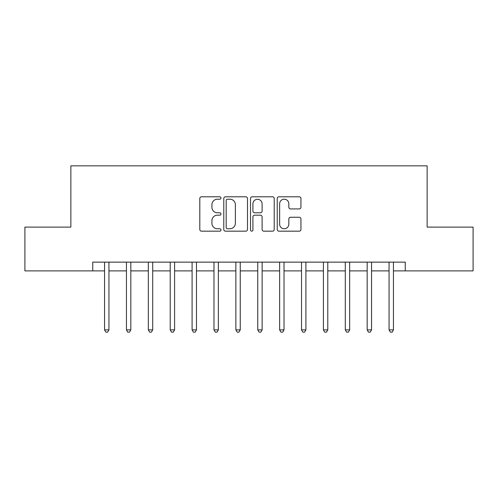 <?xml version="1.0" encoding="UTF-8"?>
<svg xmlns="http://www.w3.org/2000/svg" width="498" height="498" viewBox="0 0 498 498"><rect width="100%" height="100%" fill="white"/><g stroke="black" fill="none" stroke-linecap="round" stroke-linejoin="round"><path stroke-width="0.75" d="M220.988 198.005A1.201 1.201 0 0 0 219.786 196.797L201.528 196.797A1.718 1.718 0 0 0 199.81 198.515L199.81 229.454A1.718 1.718 0 0 0 201.528 231.172L219.786 231.172A1.201 1.201 0 0 0 220.988 229.964A1.201 1.201 0 0 0 219.786 228.763L217.421 228.763A5.497 5.497 0 0 1 211.924 223.266L211.924 220.689A5.497 5.497 0 0 1 217.421 215.186L219.786 215.186A1.201 1.201 0 0 0 220.988 213.984A1.201 1.201 0 0 0 219.786 212.783L217.421 212.783A5.497 5.497 0 0 1 211.924 207.28L211.924 204.703A5.497 5.497 0 0 1 217.421 199.206L219.786 199.206A1.201 1.201 0 0 0 220.988 198.005M299.223 208.917A1.718 1.718 0 0 0 300.941 207.199L300.941 198.515A1.718 1.718 0 0 0 299.223 196.797L278.942 196.797A1.718 1.718 0 0 0 277.224 198.515L277.224 229.454A1.718 1.718 0 0 0 278.942 231.172L299.223 231.172A1.718 1.718 0 0 0 300.941 229.454L300.941 218.971A1.718 1.718 0 0 0 299.223 217.253L290.546 217.253A1.718 1.718 0 0 0 288.828 218.971L288.828 224.168A4.594 4.594 0 0 1 284.227 228.763A4.594 4.594 0 0 1 279.633 224.168L279.633 203.8A4.594 4.594 0 0 1 284.227 199.206A4.594 4.594 0 0 1 288.828 203.8L288.828 207.199A1.718 1.718 0 0 0 290.546 208.917L299.223 208.917M92.74 270.887L24.9 270.887L24.9 227.113L70.859 227.113L70.859 165.84L427.141 165.84L427.141 227.113L473.1 227.113L473.1 270.887L405.26 270.887L405.26 262.129L92.74 262.129L92.74 270.887L104.561 270.887M247.494 198.515A1.718 1.718 0 0 0 245.775 196.797L225.501 196.797A1.718 1.718 0 0 0 223.783 198.515L223.783 229.454A1.718 1.718 0 0 0 225.501 231.172L245.775 231.172A1.718 1.718 0 0 0 247.494 229.454L247.494 198.515M252.225 196.797L272.499 196.797A1.718 1.718 0 0 1 274.217 198.515L274.217 229.454A1.718 1.718 0 0 1 272.499 231.172L263.822 231.172A1.718 1.718 0 0 1 262.104 229.454L262.104 216.904A1.718 1.718 0 0 0 260.386 215.186L254.627 215.186A1.718 1.718 0 0 0 252.909 216.904L252.909 229.964A1.201 1.201 0 0 1 251.708 231.172A1.201 1.201 0 0 1 250.506 229.964L250.506 198.515A1.718 1.718 0 0 1 252.225 196.797M108.938 270.887L126.448 270.887M130.825 270.887L148.329 270.887M152.705 270.887L170.216 270.887M174.593 270.887L192.097 270.887M196.48 270.887L213.984 270.887M218.361 270.887L235.871 270.887M240.248 270.887L257.752 270.887M262.129 270.887L279.639 270.887M284.016 270.887L301.527 270.887M305.903 270.887L323.407 270.887M327.784 270.887L345.295 270.887M349.671 270.887L367.175 270.887M371.558 270.887L389.063 270.887M393.439 270.887L405.26 270.887M227.387 199.206A1.201 1.201 0 0 0 226.185 200.408L226.185 227.561A1.201 1.201 0 0 0 227.387 228.763L229.883 228.763A5.497 5.497 0 0 0 235.38 223.266L235.38 204.703A5.497 5.497 0 0 0 229.883 199.206L227.387 199.206M262.104 203.887A4.594 4.594 0 0 0 257.51 199.293A4.594 4.594 0 0 0 252.909 203.887L252.909 211.065A1.718 1.718 0 0 0 254.627 212.783L260.386 212.783A1.718 1.718 0 0 0 262.104 211.065L262.104 203.887M109.155 262.129L109.062 262.353A1.749 1.749 90.4 0 0 108.938 263.006L108.938 329.888L104.561 329.888L104.561 263.006A1.749 1.749 90.4 0 0 104.437 262.353L104.343 262.129M108.938 329.888L107.624 332.16L105.875 332.16L104.561 329.888M131.036 262.129L130.949 262.353A1.749 1.749 90.4 0 0 130.825 263.006L130.825 329.888L126.448 329.888L126.448 263.006A1.749 1.749 90.4 0 0 126.318 262.353L126.231 262.129M130.825 329.888L129.511 332.16L127.756 332.16L126.442 329.888M152.923 262.129L152.836 262.353A1.749 1.749 90.4 0 0 152.705 263.006L152.705 329.888L148.329 329.888L148.329 263.006A1.749 1.749 90.4 0 0 148.205 262.353L148.111 262.129M152.705 329.888L151.392 332.16L149.643 332.16L148.329 329.888M174.81 262.129L174.717 262.353A1.749 1.749 90.4 0 0 174.593 263.006L174.593 329.888L170.216 329.888L170.216 263.006A1.749 1.749 90.4 0 0 170.086 262.353L169.999 262.129M174.593 329.888L173.279 332.16L171.53 332.16L170.216 329.888M196.691 262.129L196.604 262.353A1.749 1.749 90.4 0 0 196.48 263.006L196.48 329.888L192.097 329.888L192.097 263.006A1.749 1.749 90.4 0 0 191.973 262.353L191.886 262.129M196.473 329.888L195.166 332.16L193.411 332.16L192.097 329.888M218.578 262.129L218.485 262.353A1.749 1.749 90.4 0 0 218.361 263.006L218.361 329.888L213.984 329.888L213.984 263.006A1.749 1.749 90.4 0 0 213.86 262.353L213.767 262.129M218.361 329.888L217.047 332.16L215.298 332.16L213.984 329.888M240.459 262.129L240.372 262.353A1.749 1.749 90.4 0 0 240.248 263.006L240.248 329.888L235.871 329.888L235.871 263.006A1.749 1.749 90.4 0 0 235.741 262.353L235.654 262.129M240.248 329.888L238.934 332.16L237.185 332.16L235.871 329.888M262.346 262.129L262.259 262.353A1.749 1.749 90.4 0 0 262.129 263.006L262.129 329.888L257.752 329.888L257.752 263.006A1.749 1.749 90.4 0 0 257.628 262.353L257.541 262.129M262.129 329.888L260.815 332.16L259.066 332.16L257.752 329.888M284.234 262.129L284.14 262.353A1.749 1.749 90.4 0 0 284.016 263.006L284.016 329.888L279.639 329.888L279.639 263.006A1.749 1.749 90.4 0 0 279.515 262.353L279.422 262.129M284.016 329.888L282.702 332.16L280.953 332.16L279.639 329.888M306.114 262.129L306.027 262.353A1.749 1.749 90.4 0 0 305.903 263.006L305.903 329.888L301.527 329.888L301.527 263.006A1.749 1.749 90.4 0 0 301.396 262.353L301.309 262.129M305.903 329.888L304.589 332.16L302.834 332.16L301.52 329.888M328.001 262.129L327.914 262.353A1.749 1.749 90.4 0 0 327.784 263.006L327.784 329.888L323.407 329.888L323.407 263.006A1.749 1.749 90.4 0 0 323.283 262.353L323.19 262.129M327.784 329.888L326.47 332.16L324.721 332.16L323.407 329.888M349.889 262.129L349.795 262.353A1.749 1.749 90.4 0 0 349.671 263.006L349.671 329.888L345.295 329.888L345.295 263.006A1.749 1.749 90.4 0 0 345.164 262.353L345.077 262.129M349.671 329.888L348.357 332.16L346.608 332.16L345.295 329.888M371.769 262.129L371.682 262.353A1.749 1.749 90.4 0 0 371.558 263.006L371.558 329.888L367.175 329.888L367.175 263.006A1.749 1.749 90.4 0 0 367.051 262.353L366.964 262.129M371.552 329.888L370.244 332.16L368.489 332.16L367.175 329.888M393.657 262.129L393.563 262.353A1.749 1.749 90.4 0 0 393.439 263.006L393.439 329.888L389.063 329.888L389.063 263.006A1.749 1.749 90.4 0 0 388.938 262.353L388.845 262.129M393.439 329.888L392.125 332.16L390.376 332.16L389.063 329.888"/></g></svg>
